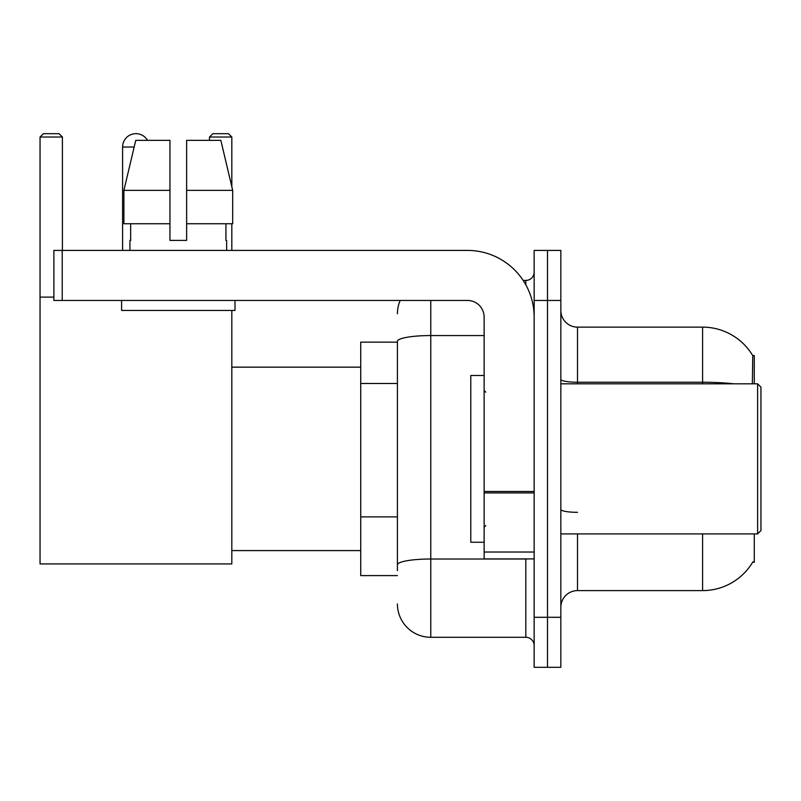 <?xml version="1.0" encoding="UTF-8"?>
<svg xmlns="http://www.w3.org/2000/svg" width="801" height="801" viewBox="0 0 801 801"><rect width="100%" height="100%" fill="white"/><g stroke="black" fill="none" stroke-linecap="round" stroke-linejoin="round"><path stroke-width="1.2" d="M754.282 383.819L754.282 355.474L752.76 355.684A58.363 58.363 0 0 0 702.587 327.128A58.363 58.363 0 0 1 752.64 355.474A58.363 58.363 0 0 0 702.587 327.128L577.511 327.128A16.681 16.681 0 0 1 560.84 310.448A16.681 16.681 0 0 0 577.511 327.128L577.511 383.819M754.282 533.907L754.282 562.252L752.64 562.252L752.93 561.761A58.363 58.363 0 0 1 702.587 590.607A58.363 58.363 0 0 0 752.64 562.252M397.416 342.137L360.73 342.137L360.73 575.599L397.416 575.599M560.84 607.278A16.681 16.681 0 0 1 577.511 590.607L702.587 590.607L702.587 533.907M547.494 617.291L547.494 667.313L560.84 667.313L560.84 617.291L547.494 617.291L547.494 667.313L534.157 667.313L534.157 617.291L547.494 617.291L547.494 300.445L547.494 617.291M534.157 617.291L534.157 250.413L547.494 250.413L547.494 300.445L547.494 250.413L560.84 250.413L560.84 617.291M752.359 383.819L752.76 355.684A58.363 58.363 0 0 0 702.587 327.128L702.587 382.247L577.511 382.247A16.681 2.894 0 0 1 560.84 379.354M397.416 570.592L397.416 341.346A33.352 5.787 180 0 1 430.768 335.559L484.134 335.559M430.768 300.445L430.768 637.296L525.816 637.296L525.816 558.918M523.163 280.43L525.816 280.43A8.34 8.34 0 0 0 534.157 272.1M534.157 645.636A8.34 8.34 0 0 0 525.816 637.296M397.416 313.782A33.352 33.352 0 0 1 400.2 300.445M430.768 637.296A33.352 33.352 0 0 1 397.416 603.944M186.633 240.41L169.952 240.41L186.633 240.41L169.952 240.41L186.633 240.41L186.633 140.355L220.846 140.355L232.69 190.388L232.69 223.739L186.633 223.739M231.819 137.021L209.482 137.021L212.816 133.687L228.485 133.687L231.819 137.021L231.819 186.713L232.69 190.388L186.633 190.388M122.593 250.413L122.593 147.024A13.337 13.337 0 0 1 147.494 140.355M231.819 310.448L231.819 563.924L40.05 563.924L40.05 137.021L43.384 133.687L59.064 133.687L62.398 137.021L40.05 137.021M62.398 250.413L62.398 137.021M40.05 297.111L53.887 297.111M231.819 223.739L231.819 250.413M209.482 137.021L209.482 140.355M534.157 558.918L484.134 558.918L484.134 491.484L534.157 491.484M534.157 317.116A66.703 66.703 0 0 0 467.454 250.413L62.228 250.413L62.228 300.445L467.454 300.445A16.681 16.681 0 0 1 484.134 317.116L484.134 491.484M62.228 300.445L53.887 300.445L53.887 250.413L62.228 250.413M169.952 190.388L169.952 223.739L169.952 190.388L123.895 190.388L135.749 140.355L169.952 140.355L169.952 240.41M129.932 240.41L130.653 240.41L129.932 240.41L129.932 250.413M226.653 240.41L225.932 240.41L226.653 240.41L226.653 250.413M225.932 223.739L225.932 240.41M130.653 240.41L130.653 223.739M121.592 300.445L121.592 310.448L234.993 310.448L234.993 300.445M169.952 223.739L123.895 223.739L123.895 190.388L135.749 140.355M232.69 190.388L220.846 140.355M757.616 383.819L760.95 387.163L760.95 530.572L757.616 533.907L757.616 383.819L560.84 383.819M484.134 375.489L470.788 375.489L470.788 542.247L484.134 542.247M397.416 383.479L360.73 383.479M397.416 516.885L360.73 516.885M577.511 533.907L577.511 590.607M733.856 383.819A58.363 10.133 180 0 0 702.587 382.247L702.587 383.819M560.84 300.445L534.157 300.445M577.511 512.32A16.681 2.894 -0 0 1 560.84 509.426M528.72 558.918A8.34 1.452 0 0 1 525.816 559.008L430.768 559.008A33.352 5.787 180 0 0 397.416 564.805M525.816 284.826L525.816 280.43M134.157 147.024L122.593 147.024M534.157 492.935L484.134 492.935M484.134 552.029L534.157 552.029M231.819 550.587L360.73 550.587M231.819 367.148L360.73 367.148M560.84 533.907L757.616 533.907M485.796 392.16L484.134 390.498M485.796 525.566L484.134 527.238"/></g></svg>
